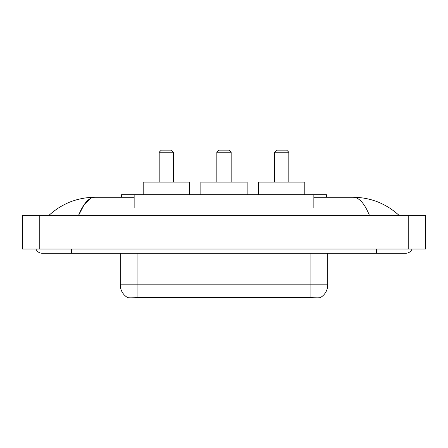 <?xml version="1.0" encoding="UTF-8"?>
<svg xmlns="http://www.w3.org/2000/svg" width="448" height="448" viewBox="0 0 448 448"><rect width="100%" height="100%" fill="white"/><g stroke="black" fill="none" stroke-linecap="round" stroke-linejoin="round"><path stroke-width="0.67" d="M199.08 297.45L199.08 297.864L127.618 297.864L127.618 297.567M121.526 197.277L121.526 194.751L326.474 194.751L326.474 197.277M320.382 297.567L320.382 297.864L248.92 297.864L248.92 297.45M35.941 249.043A6.737 6.737 0 0 0 42.179 253.249A6.737 6.737 0 0 1 35.941 249.043A6.737 6.737 0 0 0 42.179 253.249L405.821 253.249A6.737 6.737 0 0 0 412.059 249.043A6.737 6.737 0 0 1 405.821 253.249A6.737 6.737 0 0 0 412.059 249.043A6.737 6.737 0 0 1 405.821 253.249M369.421 215.37C364.594 203.487 359.167 197.456 353.153 197.277L313.852 197.277M134.148 197.277L94.847 197.277C88.833 197.456 83.406 203.487 78.579 215.37L84.246 204.49L90.479 198.458M39.234 215.37L425.6 215.37L425.6 249.043L22.4 249.043L22.4 215.37L39.234 215.37L39.234 249.043M353.153 197.277C370.524 197.411 385.84 203.442 399.084 215.37L397.65 214.071M50.35 214.071L48.916 215.37C62.098 203.47 77.409 197.434 94.847 197.277M120.254 253.249L120.254 284.816A14.728 14.728 0 0 0 127.534 297.522C128.626 297.948 131.807 297.948 137.088 297.522L310.912 297.522C316.182 297.948 319.368 297.948 320.466 297.522A14.728 14.728 0 0 0 327.746 284.816L327.746 253.249M159.186 152.242L173.494 152.242L171.388 150.136L161.291 150.136L159.186 152.242L159.186 182.123M173.494 152.242L173.494 182.123M189.487 194.751L189.487 182.123L143.192 182.123L143.192 194.751M274.506 152.242L288.814 152.242L286.709 150.136L276.612 150.136L274.506 152.242L274.506 182.123M288.814 152.242L288.814 182.123M304.808 194.751L304.808 182.123L258.513 182.123L258.513 194.751M216.843 152.242L231.157 152.242L229.051 150.136L218.949 150.136L216.843 152.242L216.843 182.123M231.157 152.242L231.157 182.123M247.15 194.751L247.15 182.123L200.85 182.123L200.85 194.751M269.063 297.45L269.063 297.864M309.019 297.864L309.019 297.45M178.937 297.45L178.937 297.864M138.981 297.864L138.981 297.45M134.148 207.794L134.148 194.751M313.852 207.794L313.852 194.751M182.89 297.45L182.89 297.864M265.11 297.45L265.11 297.864M249.178 297.45L249.178 297.864M198.822 297.45L198.822 297.864M376.359 249.043L376.359 253.249M71.641 249.043L71.641 253.249M408.766 215.37L408.766 249.043M310.912 297.522L310.912 284.816L327.746 284.816M120.254 284.816L137.088 284.816L137.088 297.522M137.088 253.249L137.088 284.816L310.912 284.816L310.912 253.249"/></g></svg>
